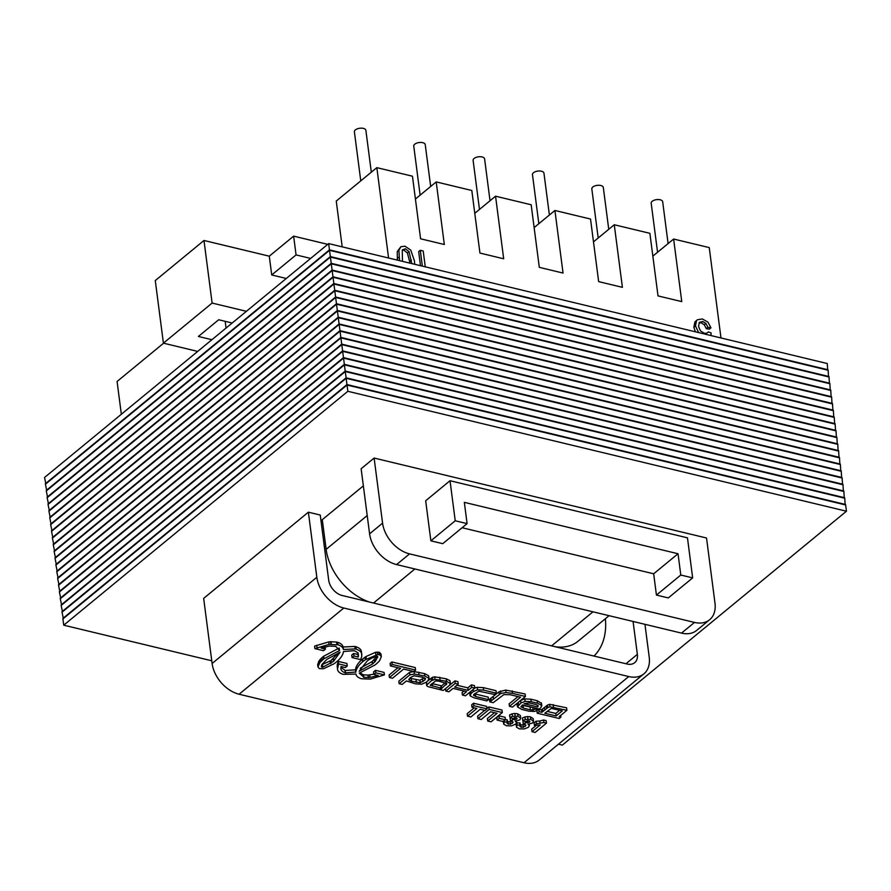 <?xml version="1.0" encoding="UTF-8"?>
<svg xmlns="http://www.w3.org/2000/svg" width="891" height="891" viewBox="0 0 891 891"><rect width="100%" height="100%" fill="white"/><g stroke="black" fill="none" stroke-linecap="round" stroke-linejoin="round"><path stroke-width="1.34" d="M246.406 311.315L212.114 303.063L163.409 343.158L197.702 351.41M211.902 339.716L198.392 336.464L218.685 319.758L232.195 323.01M163.409 343.158L155.279 280.576L203.983 240.481L269.282 256.185L271.722 274.963L286.301 278.471M203.983 240.481L212.114 303.063M225.178 321.317L226.058 328.066M163.588 343.202L117.077 381.482L121.343 414.27M269.282 256.185L293.629 236.137L327.754 244.346M293.629 236.137L296.068 254.915L271.722 274.963M310.658 258.423L296.068 254.915M534.132 227.584L554.915 210.476L563.045 273.058L539.3 267.345L531.17 204.763L495.552 196.198L503.682 258.78L479.937 253.066L471.807 190.485L436.2 181.92L444.319 244.502L420.585 238.788L412.455 176.206L376.837 167.642L388.576 258.011M474.769 213.305L495.552 196.198M415.418 199.027L436.2 181.92M652.847 256.129L673.629 239.033L681.76 301.615L658.015 295.901L649.884 233.319L614.267 224.755L622.397 287.336L598.652 281.623L590.521 219.041L554.915 210.476M593.495 241.862L614.267 224.755M673.629 239.033L709.247 247.598L720.975 337.956M342.2 246.852L336.252 201.054L376.837 167.642M455.223 520.778L430.876 540.826L425.675 500.764L450.022 480.717L455.223 520.778L467.096 523.63L442.749 543.677L430.876 540.826M680.791 575.029L656.433 595.077L668.306 597.928L692.663 577.88L680.791 575.029L678.029 553.745L464.334 502.346L467.096 523.63M656.433 595.077L653.671 573.793L678.029 553.745M450.022 480.717L687.462 537.83L692.663 577.88M653.671 573.793L462.128 527.728M709.637 619.735L696.651 630.427A28.946 19.892 -129.5 0 1 681.504 633.111L396.584 564.571A28.946 19.892 -129.5 0 1 369.587 533.832L361.133 468.744L374.12 458.052L382.573 523.14A28.946 19.892 50.5 0 0 409.57 553.879L694.49 622.419A28.946 19.892 50.5 0 0 709.637 619.735A28.946 19.892 50.5 0 0 714.983 603.096L706.53 538.008L374.12 458.052M633.078 621.461L637.355 654.362A14.468 9.946 -129.5 0 1 634.682 662.681A14.468 9.946 -129.5 0 1 627.108 664.029L342.189 595.5A14.468 9.946 -129.5 0 1 328.69 580.13L320.248 515.043L308.375 512.18L203.66 598.384L212.114 663.472A28.946 19.892 -129.5 0 0 239.1 694.223L524.019 762.752A28.946 19.892 -129.5 0 0 539.166 760.068L643.881 673.863A28.946 19.892 50.5 0 0 649.227 657.224L644.95 624.313M308.375 512.18L316.828 577.268A28.946 19.892 50.5 0 0 343.815 608.018L628.734 676.547A28.946 19.892 50.5 0 0 643.881 673.863M827.65 370.144L827.271 363.528L328.656 243.599L44.55 477.487L45.864 483.858M328.656 243.599L329.47 249.859L45.363 483.746M828.084 369.787L329.47 249.859M828.519 376.871L828.14 370.255L329.536 250.326L45.43 484.225L46.733 490.596M329.536 250.326L330.349 256.586L46.243 490.473M828.953 376.514L330.349 256.586M829.398 383.609L829.02 376.993L330.405 257.065L46.299 490.952L47.613 497.334M330.405 257.065L331.218 263.324L47.112 497.211M829.833 383.253L331.218 263.324M830.267 390.347L829.889 383.731L331.285 263.803L47.178 497.69L48.482 504.072M331.285 263.803L332.098 270.062L47.991 503.95M830.702 389.991L332.098 270.062M831.147 397.074L830.768 390.458L332.165 270.541L48.047 504.429L49.361 510.799M332.165 270.541L332.978 276.789L48.86 510.688M831.581 396.718L332.978 276.789M832.016 403.812L831.637 397.197L333.034 277.268L48.927 511.156L50.23 517.537M333.034 277.268L333.847 283.527L49.74 517.415M832.45 403.456L333.847 283.527M832.896 410.551L832.517 403.935L333.913 284.006L49.796 517.894L51.11 524.276M333.913 284.006L334.726 290.266L50.609 524.153M833.33 410.194L334.726 290.266M833.764 417.289L833.386 410.673L334.782 290.744L50.676 524.632L51.979 531.003M334.782 290.744L335.595 297.004L51.489 530.891M834.199 416.932L335.595 297.004M834.644 424.016L834.266 417.4L335.662 297.471L51.544 531.37L52.859 537.741M335.662 297.471L336.475 303.731L52.357 537.618M835.079 423.659L336.475 303.731M835.524 430.754L835.145 424.138L336.531 304.21L52.424 538.097L53.727 544.479M336.531 304.21L337.344 310.469L53.237 544.356M835.958 430.398L337.344 310.469M836.393 437.492L836.014 430.876L337.411 310.948L53.293 544.835L54.607 551.217M337.411 310.948L338.224 317.207L54.106 551.095M836.827 437.136L338.224 317.207M837.273 444.23L836.894 437.615L338.279 317.686L54.173 551.574L55.476 557.944M338.279 317.686L339.092 323.934L54.986 557.833M837.707 443.863L339.092 323.934M838.141 450.957L837.763 444.342L339.159 324.413L55.042 558.301L56.356 564.682M339.159 324.413L339.972 330.672L55.855 564.56M838.576 450.601L339.972 330.672M839.021 457.696L838.643 451.08L340.028 331.151L55.921 565.039L57.236 571.421M340.028 331.151L340.841 337.411L56.734 571.298M839.456 457.339L340.841 337.411M839.89 464.434L839.511 457.818L340.908 337.889L56.801 571.777L58.104 578.148M340.908 337.889L341.721 344.149L57.614 578.036M840.324 464.077L341.721 344.149M840.77 471.161L840.391 464.545L341.776 344.617L57.67 578.515L58.984 584.886M341.776 344.617L342.59 350.876L58.483 584.763M841.204 470.804L342.59 350.876M841.639 477.899L841.26 471.283L342.656 351.355L58.55 585.242L59.853 591.624M342.656 351.355L343.469 357.614L59.363 591.501M842.073 477.543L343.469 357.614M842.518 484.637L842.14 478.022L343.536 358.093L59.419 591.98L60.733 598.362M343.536 358.093L344.349 364.352L60.232 598.24M842.953 484.281L344.349 364.352M843.387 491.375L843.009 484.76L344.405 364.831L60.298 598.719L61.602 605.089M344.405 364.831L345.218 371.079L61.111 604.978M843.822 491.008L345.218 371.079M844.267 498.102L843.888 491.487L345.285 371.558L61.167 605.446L62.481 611.827M345.285 371.558L346.098 377.817L61.98 611.705M844.701 497.746L346.098 377.817M845.136 504.841L844.757 498.225L346.154 378.296L62.047 612.184L63.35 618.566M346.154 378.296L346.967 384.556L62.86 618.443M845.57 504.484L346.967 384.556M320.983 520.745L363.361 485.862M558.468 744.174L562.344 745.11L846.45 511.222L845.637 504.963L347.033 385.035L62.916 618.922L63.729 625.181L211.757 660.788M347.033 385.035L347.846 391.294L63.729 625.181M846.45 511.222L347.846 391.294M605.379 618.722A72.36 49.729 -129.5 0 1 593.974 656.054M609.065 615.681L577.958 641.297A50.653 34.816 -129.5 0 1 555.104 646.71M369.676 602.104A50.653 34.816 -129.5 0 1 326.139 549.357L322.286 519.676M486.943 708.49L488.869 706.897L501.989 710.049L502.312 712.555L489.204 709.403L477.921 718.681L481.251 719.482L490.64 711.764L497.089 713.312L487.711 721.031L491.041 721.833L502.312 712.555M488.869 706.897L489.204 709.403M494.483 712.689L487.388 718.536L487.711 721.031M484.682 710.35L477.598 716.175L477.921 718.681M531.994 731.689L535.157 732.447L546.473 723.124L543.911 722.512L536.371 723.737L534.411 725.352L540.135 724.984L531.994 731.689L531.671 729.183L536.304 725.363M536.371 723.737L536.048 721.231L534.088 722.846L534.411 725.352M536.048 721.231L539.79 721.019L540.113 723.514M539.79 721.019L543.577 720.006L543.911 722.512M543.577 720.006L546.15 720.63L546.473 723.124M516.535 722.757L520.11 722.957L520.433 725.452L517.125 724.929L516.535 727.234L519.364 728.849L524.354 728.938L528.474 727.245L529.365 725.597L528.029 724.294L532.773 722.913L533.486 721.086L530.769 719.349L525.3 719.427L522.75 720.552L525.322 721.532L528.909 720.797L529.889 721.387L529.466 722.256L525.389 722.824L523.273 724.183L525.98 725.174L523.284 727.357L519.988 726.521M516.802 722.423L517.125 724.929M519.976 726.421L520.433 725.452M519.676 724.149L520.812 724.873L521.135 727.368M520.812 724.873L522.961 724.851L523.284 727.357M522.961 724.851L524.999 723.882M525.077 724.461L525.322 726.388M523.975 721.019L522.95 721.677L523.273 724.183M525.211 721.498L525.389 722.824M527.439 720.741L527.728 722.98M529.299 720.919L529.466 722.256M525.3 719.427L524.966 716.932L522.416 718.057L522.75 720.552M524.966 716.932L527.639 716.542L527.962 719.048M527.639 716.542L530.446 716.854L530.769 719.349M530.446 716.854L533.163 718.58L533.531 721.365L533.23 719.059M529.187 724.183L529.365 725.597M516.535 727.234L516.034 723.793M537.529 705.071L537.774 706.953L524.053 703.656L529.299 702.921L536.092 704.558L538.253 705.939M538.164 705.65L537.774 706.953M541.505 703.411L537.15 700.694L530.891 699.19L524.81 698.878L520.622 700.449L518.306 702.364L517.103 704.369L517.437 706.875L521.87 709.448L529.154 711.207L534.667 711.452L538.264 709.804L535.213 709.069L533.108 710.049L530.435 709.815L523.373 708.122L521.035 706.752M521.09 706.374L521.179 707.098L522.449 704.959L539.244 708.991L540.926 707.61L541.561 705.238L537.473 703.199L531.214 701.696L525.133 701.384L520.957 702.954L517.437 706.875M533.041 707.51L522.015 705.316M535.079 708L535.213 709.069M538.119 708.724L538.264 709.804M439.029 681.203L446.825 683.586L440.243 689.734L443.284 690.469L449.253 685.547L450.445 683.597L446.58 681.325L435.02 679.332L431.467 680.668L426.555 685.246L426.488 681.96L426.822 684.455C426.254 685.714 427.268 686.605 429.841 687.106L439.463 689.5L441.09 688.164L430.275 685.235L435.61 680.902L439.029 681.203M441.09 688.164L440.767 685.658L431.912 683.531M432.324 683.631L432.658 686.126M450.445 683.597L449.977 680.668L446.257 678.819L434.697 676.826L432.447 677.305L426.488 681.96M440.132 688.943L440.243 689.734M446.079 682.15L440.867 686.449M440.9 686.415L441.223 688.921M446.825 683.586L446.402 684.656L446.202 683.074M321.562 665.388L321.796 667.181L322.052 664.396L326.808 659.418L340.05 652.234L333.457 661.4L322.865 667.147L321.328 666.602M321.651 665.165L321.918 667.214M338.58 652.769L331.018 660.498L321.851 664.719L322.174 667.225M322.542 664.641L322.865 667.147M330.104 661.133L330.427 663.639L330.127 661.111M330.572 660.81L330.906 663.316M333.479 658.605L333.802 661.111M319.423 668.629L323.478 668.751L334.014 663.795A45.719 22.375 172.6 0 0 336.275 662.08L336.609 661.79C340.629 658.482 342.935 655.052 343.525 651.51L354.028 650.708C357.001 651.722 358.46 653.248 358.416 655.264L358.26 657.001L353.983 655.976L352.045 657.558L360.677 659.641L361.746 656.366L361.468 651.989M317.976 666.991L317.653 664.486L319.357 660.431A33.646 16.461 -7.4 0 1 320.526 659.084L320.849 661.59A33.646 16.461 172.6 0 0 319.691 662.937L317.976 666.991L319.435 668.673M320.571 659.039L320.849 661.59L320.571 659.039L321.863 657.781L323.656 656.233L323.99 658.739L320.894 661.545M323.667 656.233L339.204 648.035M339.259 648.436L339.527 650.541L323.99 658.739M325.137 646.855L325.427 649.105L321.161 648.08L329.247 646.086L335.762 646.331L339.527 650.541M336.598 642.066L336.932 644.561L336.598 642.066L330.617 641.732L330.951 644.238L330.617 641.732L328.768 641.899L314.568 646.131L314.902 648.626L323.5 650.697L325.427 649.105M336.609 642.055L337.633 642.3L337.956 644.806L329.091 644.405L314.902 648.626M337.945 644.806L337.956 644.806C341.175 645.841 343.002 647.401 343.403 649.483L343.068 646.977L354.874 646.443L355.197 648.949L343.403 649.483M337.622 642.311C340.852 643.335 342.667 644.895 343.068 646.977M361.835 654.885C361.835 652.357 359.964 650.452 356.211 649.194L355.899 646.677L354.885 646.443L355.197 648.949M356.222 649.183L355.208 648.938M355.888 646.688C359.641 647.946 361.512 649.851 361.501 652.379M353.983 655.976L353.649 653.471L351.722 655.063L352.045 657.558M353.649 653.471L357.926 654.495L358.26 657.001M357.926 654.495L358.36 656.478M358.037 653.972L358.093 652.769M453.051 688.409L466.55 691.661L462.418 695.069L465.458 695.804L474.792 688.108L471.751 687.384L468.143 690.347L454.644 687.106L458.241 684.132L455.201 683.397L445.868 691.093L448.908 691.817L453.051 688.409M445.545 688.598L445.868 691.093M458.241 684.132L457.918 681.626L454.878 680.902L449.576 685.268M454.878 680.902L455.201 683.397M474.792 688.108L474.469 685.613L471.428 684.878L467.82 687.841L456.916 685.224M467.82 687.841L468.143 690.347M471.428 684.878L471.751 687.384M463.944 691.037L462.084 692.563L462.418 695.069M551.329 708.412L562.277 710.895L556.129 715.963L544.791 713.234L551.329 708.412M559.671 710.261L555.795 713.457L547.13 711.374M555.795 713.457L556.129 715.963M560.695 715.44L560.907 717.11L559.169 716.687L566.91 710.316L566.587 707.81L549.636 704.324L547.475 705.104L541.516 709.804L538.231 709.615M566.91 710.316L549.959 706.819L547.809 707.599L541.839 712.31L539.122 711.653L537.217 713.212L559.214 718.502L560.907 717.11M536.894 710.751L537.217 713.212M538.788 709.147L539.122 711.653M541.516 709.804L541.839 712.31M525.423 696.461L525.089 693.966L505.709 690.08L498.971 691.817L489.482 699.357L489.816 701.863L493.224 702.676L503.827 694.624L510.175 694.713L520.567 697.219L509.463 706.363L512.514 707.086L525.423 696.461L512.503 693.354L506.032 692.574L500.842 693.443L489.85 701.874M517.972 696.595L509.14 703.857L509.463 706.363M489.76 699.145L490.083 701.651M489.95 698.967L490.273 701.473M489.983 698.967L490.306 701.473M490.005 698.956L490.328 701.462M490.106 698.978L490.429 701.484M490.284 698.856L490.607 701.362M424.261 677.773L419.917 680.223L409.704 678.196M425.363 678.485L424.851 680.056L420.251 682.729L411.497 681.17L408.913 679.889L410.328 677.594L413.981 675.79L422.512 677.227L425.564 678.897M399.146 683.687L402.186 684.422L406.407 680.947L415.484 683.82L421.688 684.199L425.965 682.383L427.892 680.791L429.005 678.285L424.862 676.102L414.426 674.064L409.893 674.832L399.146 683.687L398.823 681.181L409.57 672.337L409.893 674.832M429.117 678.697L428.671 675.79L424.539 673.596L414.103 671.569L409.57 672.337M392.486 678.251L403.623 669.074L413.825 671.536L415.596 670.077L392.207 664.452L390.436 665.911L400.582 668.35L389.445 677.516L392.486 678.251M397.976 667.715L389.122 675.01L389.445 677.516M415.596 670.077L415.262 667.571L391.884 661.946L390.113 663.405L390.436 665.911M391.884 661.946L392.207 664.452M473.622 694.78L473.722 695.515L474.179 694.1L478.857 691.227L494.795 694.512L496.343 693.187L483.635 690.135L477.576 689.801L473.355 691.55L471.139 693.365L470.158 695.904L474.045 697.842L486.854 700.916L488.513 699.624L475.671 696.539L473.567 695.147M488.513 699.624L488.19 697.118L474.547 693.799M469.702 692.307L469.969 695.381M496.343 693.187L496.02 690.692L483.312 687.629L477.253 687.306L474.78 687.986M377.06 656.277L372.059 661.59L360.276 668.239M377.751 656.712L375.267 661.478L372.382 664.085L359.129 671.268L367.181 660.988A39.193 19.179 -7.4 0 1 368.729 659.897L370.478 658.817A26.028 12.741 -7.4 0 1 372.137 657.914L377.238 656.299L377.84 657.068M372.059 661.59L372.382 664.085M337.154 666.145L337.477 668.651C337.466 671.19 339.337 673.084 343.102 674.342L355.91 674.064C356.311 676.146 358.126 677.695 361.367 678.73L370.21 679.131L384.411 674.91L375.813 672.839L373.886 674.431L378.152 675.456L370.066 677.461L364.04 677.327L359.229 673.173L375.323 664.809L378.43 661.98A33.646 16.461 172.6 0 0 379.622 660.599L381.337 656.556L379.878 654.874L377.639 654.584L365.299 659.741A45.719 22.375 172.6 0 0 363.038 661.467L362.682 661.746C358.683 665.065 356.378 668.484 355.787 672.026L345.274 672.828C342.3 671.814 340.841 670.299 340.897 668.272L341.053 666.535L345.329 667.571L347.256 665.978L338.625 663.906L337.511 669.052L337.244 664.675L337.555 667.17M337.232 664.675L338.302 661.4L338.625 663.906M338.302 661.4L346.933 663.472L347.256 665.978M340.919 667.292L344.951 670.322L345.274 672.828M344.951 670.322L345.764 672.95M345.441 670.444L355.431 669.832L355.765 672.337M355.431 669.832L355.787 672.026M355.464 669.531C356.055 665.989 358.36 662.559 362.37 659.251L362.693 661.757M362.359 659.251L362.704 658.961A45.719 22.375 -7.4 0 1 364.976 657.235L365.455 656.901L365.778 659.407M365.455 656.901L366.257 659.084L365.978 656.533L366.312 659.039M365.923 656.578L375.512 652.29L378.875 652.212L379.198 654.718M379.878 654.874L379.555 652.368L378.887 652.212L379.221 654.707M379.555 652.401L381.003 654.05L381.337 656.556M359.997 672.928L363.216 674.71L363.539 677.205M363.216 674.71L364.04 677.327M363.717 674.821L368.005 675.1L368.328 677.606M368.005 675.1L368.629 677.594M368.295 675.088L373.852 674.175M375.813 672.839L375.49 670.333L373.552 671.925L373.886 674.431M375.49 670.333L384.088 672.404L384.411 674.91M505.409 719.572L507.291 719.872L507.614 722.367L504.306 721.844L503.716 724.149L506.545 725.775L511.534 725.853L515.655 724.16L516.546 722.512L515.21 721.209L519.954 719.828L520.667 718.001L517.949 716.275L512.481 716.342L509.93 717.467L512.503 718.447L516.089 717.712L517.07 718.302L516.646 719.171L512.57 719.739L510.454 721.097L513.16 722.089L510.465 724.272L507.168 723.436M504.172 720.841L504.306 721.844M507.157 723.336L507.614 722.367M506.856 721.064L507.993 721.788L508.315 724.294M507.993 721.788L510.142 721.766L510.465 724.272M510.142 721.766L512.18 720.797M512.258 721.376L512.503 723.303M511.156 717.934L510.131 718.603L510.454 721.097M512.392 718.413L512.57 719.739M514.608 717.656L514.909 719.895M516.479 717.834L516.646 719.171M512.481 716.342L512.147 713.847L509.596 714.972L509.93 717.467M512.147 713.847L514.82 713.468L515.143 715.963M514.82 713.468L517.626 713.769L517.949 716.275M517.626 713.769L520.344 715.495L520.712 718.28L520.411 715.974M516.368 721.097L516.546 722.512M503.226 721.008L503.716 724.149M497.067 720.084L496.744 717.589L498.904 715.807L499.227 718.313L497.067 720.084L503.281 721.576L505.442 719.805L499.227 718.313M498.904 715.807L505.108 717.3L505.442 719.805M473.567 703.222L486.664 706.374L486.998 708.868L473.889 705.717L473.567 703.222L471.662 704.792L471.985 707.287L476.874 708.468L467.508 716.175L467.185 713.68L474.268 707.844M473.889 705.717L471.985 707.287M467.508 716.175L470.838 716.977L480.204 709.269L485.083 710.439L486.998 708.868M479.481 209.43L473.11 160.358A5.792 2.829 -7.4 0 1 478.489 156.805A5.792 2.829 -7.4 0 1 484.593 158.865L490.028 200.742M657.558 252.253L651.187 203.193A5.792 2.829 -7.4 0 1 656.556 199.64A5.792 2.829 -7.4 0 1 662.67 201.7L668.105 243.577M420.129 195.151L413.758 146.079A5.792 2.829 -7.4 0 1 419.126 142.527A5.792 2.829 -7.4 0 1 425.23 144.598L430.676 186.464M538.843 223.708L532.473 174.636A5.792 2.829 -7.4 0 1 537.841 171.083A5.792 2.829 -7.4 0 1 543.956 173.144L549.391 215.021M598.195 237.986L591.824 188.914A5.792 2.829 -7.4 0 1 597.204 185.361A5.792 2.829 -7.4 0 1 603.307 187.422L608.742 229.299M360.766 180.873L354.395 131.812A5.792 2.829 -7.4 0 1 359.775 128.248A5.792 2.829 -7.4 0 1 365.878 130.32L371.313 172.186M420.496 265.685L418.681 251.652L420.296 250.315L422.356 266.131M425.263 266.832L423.214 251.017L420.296 250.315M410.027 263.168L407.387 252.944L409.002 251.607L411.787 263.591M409.815 261.486L411.442 260.15M407.387 252.944L403.746 250.093L405.36 248.756L409.002 251.607M403.746 250.093L402.231 250.093M402.487 261.353L402.253 249.992L405.36 248.756M414.738 264.304L414.438 260.863L410.762 250.126L405.037 246.228L400.917 246.673L398.89 250.237L399.547 260.651M397.575 260.172L397.33 258.479L398.956 257.143M397.33 258.479L397.263 251.574L398.89 250.237M397.263 251.574L400.917 246.673M710.951 327.799L709.325 329.135L706.307 328.668L707.933 327.331L710.951 327.799L707.955 322.163L702.42 318.978L697.408 319.769L696.573 320.515L695.459 325.939L698.655 332.588M706.307 328.668L704.269 324.747L705.884 323.411L707.933 327.331M704.269 324.747L701.128 322.843L702.743 321.506L705.884 323.411M701.128 322.843L699.067 322.832M706.708 333.256L708.334 331.909L706.786 333.234L704.324 333.301L700.46 330.895L698.522 326.407L699.402 322.319L702.743 321.506M710.985 335.551L711.118 332.944L708.334 331.909L706.786 333.234M695.448 331.82L693.833 327.275L695.459 325.939M693.833 327.275L694.958 321.851L696.573 320.515M694.958 321.851L697.408 319.769M694.49 622.419L681.504 633.111M409.57 553.879L396.584 564.571M382.573 523.14L369.587 533.832M637.355 654.362L625.961 663.75M343.815 608.018L239.1 694.223M628.734 676.547L524.019 762.752M316.828 577.268L212.114 663.472M551.607 645.864L592.972 611.816M373.529 603.04L414.894 568.981M326.139 549.357L367.215 515.544M524.81 698.878L525.133 701.384M530.891 699.19L531.214 701.696M537.15 700.694L537.473 703.199M541.238 702.732L541.561 705.238M523.039 705.616L523.373 708.122M530.112 707.32L530.435 709.815M532.785 707.543L533.108 710.049M534.578 707.877L534.778 709.425M518.306 702.364L518.629 704.859M520.622 700.449L520.957 702.954M430.643 684.656L430.765 685.613M431.144 678.162L431.467 680.668M432.447 677.305L432.781 679.8M434.697 676.826L435.02 679.332M439.731 677.249L440.054 679.755M446.257 678.819L446.58 681.325M449.977 680.668L450.3 683.174M441.335 686.148L441.669 688.654M331.018 660.498L331.341 663.004M333.123 658.894L333.457 661.4M318.477 661.701L318.8 664.207M319.357 660.431L319.691 662.937M321.863 657.781L322.186 660.287M323.31 656.522L323.633 659.028M316.717 645.218L317.04 647.724M328.768 641.899L329.091 644.405M330.984 641.709L331.307 644.215M357.993 654.217L358.316 656.723M549.636 704.324L549.959 706.819M553.155 704.581L553.478 707.086M542.597 709.102L542.931 711.608M544.557 707.577L544.88 710.082M546.417 706.017L546.74 708.512M547.475 705.104L547.809 707.599M505.709 690.08L506.032 692.574M512.18 690.859L512.503 693.354M490.986 698.344L491.309 700.838M493.113 696.651L493.436 699.157M498.971 691.817L499.305 694.323M500.519 690.937L500.842 693.443M419.917 680.223L420.251 682.729M422.601 679.142L422.924 681.648M424.573 677.917L424.851 680.056M408.835 679.265L408.913 679.889M411.174 678.664L411.497 681.17M415.997 679.822L416.32 682.328M414.103 671.569L414.426 674.064M418.703 672.193L419.026 674.699M424.539 673.596L424.862 676.102M428.671 675.79L429.005 678.285M475.349 694.033L475.671 696.539M470.871 691.338L471.139 693.365M473.088 689.511L473.355 691.55M477.253 687.306L477.576 689.801M483.312 687.629L483.635 690.135M372.405 661.3L372.728 663.806M374.276 659.641L374.599 662.136M374.621 659.295L374.944 661.801M374.933 658.972L375.267 661.478M337.266 664.486L337.6 666.991M337.8 662.704L338.123 665.209M362.704 658.961L363.038 661.467M364.976 657.235L365.299 659.741M375.512 652.29L375.835 654.785M377.316 652.089L377.639 654.584M369.743 674.955L370.066 677.461M541.505 703.422L541.839 705.917"/></g></svg>
